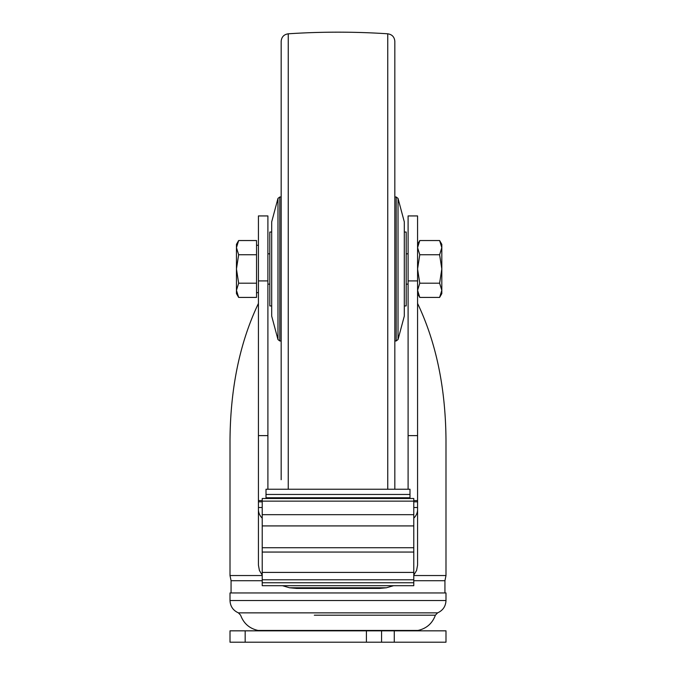 <?xml version="1.0" encoding="UTF-8"?>
<svg xmlns="http://www.w3.org/2000/svg" width="676" height="676" viewBox="0 0 676 676"><rect width="100%" height="100%" fill="white"/><g stroke="black" fill="none" stroke-linecap="round" stroke-linejoin="round"><path stroke-width="1.01" d="M366.417 630.835L230.009 630.835L230.009 642.2L381.577 642.2L381.577 630.835L366.417 630.835L366.417 642.2M394.277 630.835L394.277 642.2L445.991 642.2L445.991 630.835L381.577 630.835M394.277 642.2L381.577 642.2M262.22 507.507L258.426 507.507L258.426 565.094L258.426 215.931L267.899 215.931L267.899 489.247M408.101 435.623L417.574 435.623L417.574 215.931L408.101 215.931L408.101 489.247M413.78 575.115L416.593 570.451L417.574 565.094L417.574 435.623M413.78 518.154A15.159 13.123 0 0 0 417.574 509.467M258.426 509.467A15.159 13.123 0 0 0 262.22 518.154M258.426 565.094L259.407 570.451L262.22 575.115M413.78 507.507L417.574 507.507L417.574 565.094M417.574 303.431C436.13 342.36 445.602 387.897 445.991 440.059L445.991 575.538L413.78 575.538M262.22 575.538L230.009 575.538L230.009 440.059C230.398 387.897 239.87 342.36 258.426 303.431M230.009 575.538L231.065 580.709L231.065 592.945M445.991 575.538L444.935 580.709L413.78 580.709M262.22 580.709L231.065 580.709M361.685 615.202L435.378 615.202C432.336 623.466 426.514 628.553 417.912 630.455L258.088 630.455C249.486 628.553 243.664 623.466 240.622 615.202L238.408 612.862C233.093 610.462 230.288 606.355 230.009 600.525L230.009 592.945L445.991 592.945L445.991 600.525L230.009 600.525M413.78 579.788L262.22 579.788L262.22 585.703L413.78 585.703L413.78 498.491L262.22 498.491L262.22 501.136L413.78 501.136M262.22 579.788L262.22 572.411L413.78 572.411M262.22 572.411L262.22 552.055L413.78 552.055M262.22 501.136L262.22 552.055M282.475 585.703L289.548 587.774L296.527 588.416L379.675 588.416L386.435 587.774L393.525 585.703M266.006 498.491L266.006 489.247L409.994 489.247L409.994 498.491M266.006 497.781L409.994 497.781M266.006 494.452L409.994 494.452M288.246 489.247L288.246 33.8C283.903 34.468 281.546 36.986 281.165 41.363L281.165 479.723M288.246 33.8C321.413 31.62 354.587 31.62 387.754 33.8C392.097 34.468 394.454 36.986 394.835 41.363L394.835 489.247M404.307 232.037L406.2 232.037L406.2 305.924L404.307 305.924M404.307 268.98L404.307 316.098L398.02 339.563L398.02 198.389L404.307 221.863L404.307 268.98M271.693 232.037L269.8 232.037L269.8 305.924L271.693 305.924M277.98 339.563L277.98 198.389L271.693 221.863L271.693 316.098L277.98 339.563L279.813 340.974L281.165 340.974M238.653 240.538L236.456 247.653L236.456 244.349L238.653 240.538L256.534 240.538L256.534 297.415L238.653 297.415L236.456 290.308L238.653 297.415L236.456 293.612L236.456 290.308L238.653 283.202L256.534 283.202M236.456 290.308L236.456 247.653L238.653 254.759L236.456 268.98L238.653 283.202M238.653 254.759L256.534 254.759M441.817 247.653L439.62 254.759L441.817 268.98L441.817 244.349L439.62 240.538L441.817 247.653M441.817 290.308L441.817 268.98L439.62 283.202L441.817 290.308L439.62 297.415L441.817 290.308L441.817 293.612L439.62 297.415L419.771 297.415L417.574 290.308L419.771 283.202L417.574 268.98L419.771 254.759L439.62 254.759M419.771 283.202L439.62 283.202M417.574 244.349L419.771 240.538L417.574 247.653L419.771 240.538L439.62 240.538M419.771 254.759L417.574 247.653M245.168 630.835L245.168 642.2M413.78 501.829L417.574 501.829M258.426 500.595L262.22 500.595M258.426 501.829L262.22 501.829M413.78 500.595L417.574 500.595M445.991 600.525C445.712 606.347 442.915 610.462 437.592 612.862L435.378 615.202L314.315 615.202M437.592 612.862L238.408 612.862M258.426 280.912L267.899 280.912M408.101 280.912L417.574 280.912M258.426 435.623L267.899 435.623M262.22 582.771L413.78 582.771M262.22 547.721L413.78 547.721M262.22 525.92L413.78 525.92M262.22 514.673L413.78 514.673M289.548 587.774L386.435 587.774M387.754 33.8L387.754 489.247M394.835 196.986L396.187 196.986L396.187 340.974L398.02 339.563M277.98 198.389L279.813 196.986L279.813 340.974M444.935 580.709L444.935 592.945M396.187 196.986L398.02 198.389M394.835 340.974L396.187 340.974M279.813 196.986L281.165 196.986M267.899 284.14L269.8 284.14M406.2 284.14L408.101 284.14M267.899 253.821L269.8 253.821M406.2 253.821L408.101 253.821M256.534 292.657L258.426 292.657M256.534 245.295L258.426 245.295M417.574 293.612L419.771 297.415"/></g></svg>
